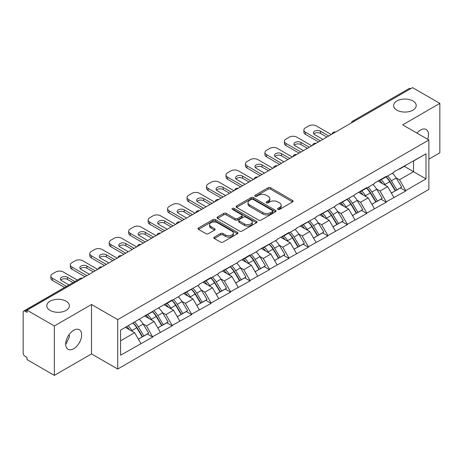 <?xml version="1.0" encoding="UTF-8"?>
<svg xmlns="http://www.w3.org/2000/svg" width="463" height="463" viewBox="0 0 463 463"><rect width="100%" height="100%" fill="white"/><g stroke="black" fill="none" stroke-linecap="round" stroke-linejoin="round"><path stroke-width="0.69" d="M66.07 301.187A11.291 6.517 0 0 0 53.76 299.775A11.291 6.517 0 0 0 46.792 305.8A11.291 6.517 0 0 0 50.097 310.407A11.291 6.517 0 0 0 62.407 311.819A11.291 6.517 0 0 0 69.375 305.8A11.291 6.517 0 0 0 66.07 301.187M412.903 100.946A11.291 6.517 0 0 0 400.593 99.533A11.291 6.517 0 0 0 393.625 105.558A11.291 6.517 0 0 0 396.93 110.165A11.291 6.517 0 0 0 409.24 111.577A11.291 6.517 0 0 0 416.208 105.558A11.291 6.517 0 0 0 412.903 100.946M277.881 209.409A1.21 0.7 0 0 0 279.6 209.409L292.61 201.897A1.73 1.001 0 0 0 293.12 201.191A1.73 1.001 0 0 0 292.61 200.479L270.566 187.752A1.73 1.001 0 0 0 268.118 187.752L255.107 195.264A1.21 0.7 0 0 0 254.748 195.762A1.21 0.7 0 0 0 255.107 196.254A1.21 0.7 0 0 0 256.82 196.254L258.504 195.282A5.544 3.2 0 0 1 266.341 195.282L268.181 196.347A5.544 3.2 0 0 1 269.802 198.61A5.544 3.2 0 0 1 268.181 200.873L266.497 201.845A1.21 0.7 0 0 0 266.138 202.337A1.21 0.7 0 0 0 266.497 202.835A1.21 0.7 0 0 0 268.21 202.835L269.894 201.862A5.544 3.2 0 0 1 277.731 201.862L279.565 202.921A5.544 3.2 0 0 1 281.191 205.184A5.544 3.2 0 0 1 279.565 207.447L277.881 208.419A1.21 0.7 0 0 0 277.528 208.911A1.21 0.7 0 0 0 277.881 209.409L277.881 208.419M69.178 334.489L69.375 337.023L65.7 344.53M73.681 330.287A11.291 6.517 -60 0 1 79.323 329.731A11.291 6.517 -60 0 1 81.054 338.777A11.291 6.517 -60 0 1 73.681 348.726A11.291 6.517 -60 0 1 68.032 349.287A11.291 6.517 -60 0 1 66.302 340.241A11.291 6.517 -60 0 1 73.681 330.287M416.931 133.095A11.291 6.517 -60 0 1 420.514 130.045A11.291 6.517 -60 0 1 426.157 129.484A11.291 6.517 -60 0 1 427.65 139.282M214.357 237.102A1.73 1.001 0 0 0 213.848 237.814A1.73 1.001 0 0 0 214.357 238.52L220.538 242.091A1.73 1.001 0 0 0 222.992 242.091L237.444 233.746A1.73 1.001 0 0 0 237.947 233.039A1.73 1.001 0 0 0 237.444 232.333L215.399 219.607A1.73 1.001 0 0 0 212.951 219.607L198.5 227.946A1.73 1.001 0 0 0 197.99 228.658A1.73 1.001 0 0 0 198.5 229.364L205.971 233.676A1.73 1.001 0 0 0 208.419 233.676L214.601 230.105A1.73 1.001 0 0 0 215.11 229.399A1.73 1.001 0 0 0 214.601 228.693L210.896 226.552A4.63 2.674 0 0 1 209.542 224.659A4.63 2.674 0 0 1 212.401 222.188A4.63 2.674 0 0 1 217.448 222.772L231.963 231.147A4.63 2.674 0 0 1 233.317 233.039A4.63 2.674 0 0 1 230.458 235.511A4.63 2.674 0 0 1 225.412 234.932L222.992 233.537A1.73 1.001 0 0 0 220.538 233.537L214.357 237.102L214.357 238.52L220.538 234.972L220.538 233.537M91.518 304.504L54.339 325.969L27.016 310.193L412.527 87.623L439.85 103.394L402.671 124.86L428.871 139.988L117.718 319.626L91.518 304.504L91.518 353.917L117.718 369.04L117.718 319.626M258.626 220.099A1.73 1.001 0 0 0 261.074 220.099L275.526 211.759A1.73 1.001 0 0 0 276.035 211.053A1.73 1.001 0 0 0 275.526 210.347L253.481 197.62A1.73 1.001 0 0 0 251.033 197.62L236.581 205.96A1.73 1.001 0 0 0 236.078 206.666A1.73 1.001 0 0 0 236.581 207.372L258.626 220.099M232.843 209.67A1.21 0.7 0 0 1 234.075 209.843L256.461 222.767L242.033 231.095A1.73 1.001 0 0 1 239.585 231.095L217.541 218.368L217.541 216.956A1.73 1.001 0 0 0 217.031 217.662A1.73 1.001 0 0 0 217.541 218.368M217.541 216.956L223.727 213.385A1.73 1.001 0 0 1 226.175 213.385L235.111 218.548A1.73 1.001 0 0 0 237.565 218.548L241.669 216.175A1.73 1.001 0 0 0 242.172 215.469A1.73 1.001 0 0 0 241.669 214.763L232.357 209.392A1.21 0.7 0 0 1 232.004 208.894A1.21 0.7 0 0 1 232.75 208.246A1.21 0.7 0 0 1 234.075 208.402L256.485 221.337A1.73 1.001 0 0 1 256.988 222.043A1.73 1.001 0 0 1 256.485 222.755L256.485 221.337M117.718 369.04L428.871 189.402L428.871 139.988M133.026 322.966A11.824 6.823 -120 0 1 137.071 327.694L142.581 336.792L147.384 334.02L152.715 337.099L146.476 325.859L143.021 323.863M152.715 337.099L120.588 355.214L120.588 330.142L172.178 299.926L172.178 300.36L179.789 295.967L179.789 295.533L199.252 284.728L199.252 284.299L211.099 277.453L211.099 277.887L218.71 273.494L218.71 273.06L238.173 262.255L238.173 261.826L250.026 254.98L250.026 255.414L257.636 251.021L257.636 250.587L277.1 239.782L277.1 239.354L288.953 232.507L288.953 232.941L296.563 228.548L296.563 228.114L316.026 217.309L316.026 216.875L335.49 206.076L335.49 205.641L354.953 194.836L354.953 194.402L366.8 187.561L366.8 187.995L374.411 183.603L374.411 183.169L386.264 176.328L386.264 176.756L393.874 172.363L393.874 171.929L426.001 153.814L426.001 178.88L405.727 190.588L399.488 179.783L396.033 177.786M386.038 176.889A11.824 6.823 -120 0 1 390.089 181.618L395.593 190.715L400.397 187.943L405.727 191.022L405.727 190.588M405.727 191.022L386.264 201.822L380.025 191.016L376.569 189.026M366.574 188.123A11.824 6.823 -120 0 1 370.626 192.857L376.135 201.955L380.939 199.177L386.264 202.256L386.264 201.822M386.264 202.256L366.8 213.061L360.567 202.256L357.106 200.259M347.117 199.362A11.824 6.823 -120 0 1 351.162 204.09L356.672 213.188L361.476 210.416L366.8 213.495L366.8 213.061M366.8 213.495L347.343 224.295L341.104 213.495L337.649 211.498M327.654 210.596A11.824 6.823 -120 0 1 331.699 215.33L337.209 224.428L342.012 221.655L347.343 224.729L347.343 224.295M347.343 224.729L327.879 235.534L321.64 224.729L318.185 222.732M308.19 221.835A11.824 6.823 -120 0 1 312.236 226.563L317.745 235.661L322.549 232.889L327.879 235.968L327.879 235.534M327.879 235.968L308.416 246.773L302.177 235.968L298.722 233.971M288.727 233.068A11.824 6.823 -120 0 1 292.772 237.803L298.282 246.901L303.086 244.128L308.416 247.201L308.416 246.773M308.416 247.201L288.953 258.007L282.714 247.201L279.258 245.205M269.263 244.308A11.824 6.823 -120 0 1 273.309 249.042L278.819 258.134L283.622 255.362L288.953 258.441L288.953 258.007M288.953 258.441L269.489 269.246L263.25 258.441L259.795 256.444M249.8 255.547A11.824 6.823 -120 0 1 253.846 260.275L259.355 269.373L264.159 266.601L269.489 269.674L269.489 269.246M269.489 269.674L250.026 280.48L243.787 269.674L240.332 267.683M230.337 266.781A11.824 6.823 -120 0 1 234.388 271.515L239.892 280.607L244.696 277.835L250.026 280.914L250.026 280.48M250.026 280.914L230.562 291.719L224.323 280.914L220.868 278.917M210.873 278.02A11.824 6.823 -120 0 1 214.925 282.748L220.434 291.846L225.238 289.074L230.562 292.147L230.562 291.719M230.562 292.147L211.099 302.952L204.866 292.147L201.405 290.156M191.416 289.253A11.824 6.823 -120 0 1 195.461 293.988L200.971 303.08L205.775 300.308L211.099 303.387L211.099 302.952M211.099 303.387L191.641 314.192L185.403 303.387L181.947 301.39M171.952 300.493A11.824 6.823 -120 0 1 175.998 305.221L181.508 314.319L186.311 311.547L191.641 314.62L191.641 314.192M191.641 314.62L172.178 325.425L165.939 314.62L162.484 312.629M152.489 311.726A11.824 6.823 -120 0 1 156.535 316.46L162.044 325.558L166.848 322.78L172.178 325.859L172.178 325.425M172.178 325.859L152.715 336.665M146.1 314.985L146.476 315.199L152.715 311.599M146.476 325.859L154.086 321.467L144.479 315.916M160.325 332.272L154.086 321.467M165.563 303.745L165.939 303.959L172.178 300.36M165.939 314.62L173.55 310.227L163.943 304.683M179.789 321.033L173.55 310.227M185.026 292.512L185.403 292.726L191.641 289.126M185.403 303.387L193.013 298.994L183.406 293.444M199.252 309.799L193.013 298.994M204.49 281.272L204.866 281.487L211.099 277.887M204.866 292.147L212.476 287.755L202.869 282.21M218.71 298.56L212.476 287.755M223.953 270.033L224.323 270.253L230.562 266.647M224.323 280.914L231.934 276.521L222.333 270.971M238.173 287.32L231.934 276.521M243.416 258.8L243.787 259.014L250.026 255.414M243.787 269.674L251.397 265.282L241.79 259.737M257.636 276.087L251.397 265.282M262.88 247.56L263.25 247.78L269.489 244.175M263.25 258.441L270.861 254.048L261.254 248.498M277.1 264.848L270.861 254.048M282.337 236.327L282.714 236.541L288.953 232.941M282.714 247.201L290.324 242.809L280.717 237.264M296.563 253.614L290.324 242.809M301.801 225.087L302.177 225.307L308.416 221.702M302.177 235.968L309.788 231.569L300.18 226.025M316.026 242.375L309.788 231.569M321.264 213.854L321.64 214.068L327.879 210.468M321.64 224.729L329.251 220.336L319.644 214.791M335.49 231.141L329.251 220.336M340.727 202.615L341.104 202.835L347.343 199.229M341.104 213.495L348.714 209.097L339.107 203.552M354.953 219.902L348.714 209.097M360.191 191.381L360.567 191.595L366.8 187.995M360.567 202.256L368.178 197.863L358.57 192.319M374.411 208.668L368.178 197.863M379.654 180.142L380.025 180.362L386.264 176.756M380.025 191.016L387.635 186.624L378.034 181.079M393.874 197.429L387.635 186.624M410.658 88.699L354.137 121.329M353.344 121.792A2.645 1.528 120 0 1 354.016 121.26A2.645 1.528 60 0 0 352.69 121.127L409.205 88.497A2.645 1.528 60 0 1 410.531 88.63M399.118 168.908L399.488 169.122L405.727 165.523M399.488 179.783L413.523 171.68L413.523 161.02L426.001 153.814M404.292 166.35L426.001 178.88M428.871 159.145L439.85 152.807L439.85 103.394M54.339 325.969L54.339 375.377L27.016 359.606L27.016 357.442L25.019 356.29A2.645 1.528 -120 0 1 23.15 353.049L23.15 312.282A2.645 1.528 -120 0 1 23.7 311.072A2.645 1.528 -120 0 1 25.019 311.2L27.016 312.351L27.016 310.193M54.339 375.377L91.518 353.917M120.588 340.803L134.623 332.7L125.392 327.37M140.862 343.505L134.623 332.7M389.811 181.832L390.431 182.185M370.348 193.065L370.967 193.424M350.885 204.305L351.504 204.663M331.427 215.538L332.04 215.897M311.964 226.777L312.577 227.136M292.5 238.017L293.12 238.37M273.037 249.25L273.656 249.609M253.574 260.49L254.193 260.843M234.11 271.723L234.729 272.082M214.647 282.962L215.266 283.315M195.183 294.196L195.803 294.555M175.726 305.435L176.339 305.788M156.262 316.669L156.876 317.028M136.799 327.908L137.418 328.261M278.367 209.577L279.565 208.888A5.544 3.2 0 0 0 281.191 206.625L281.191 205.184M269.802 198.61L269.802 200.051A5.544 3.2 0 0 1 268.181 202.314L266.977 203.002M292.587 201.909L270.566 189.193A1.73 1.001 0 0 0 268.118 189.193L255.588 196.428M275.526 210.347L275.526 211.759L253.481 199.061A1.73 1.001 0 0 0 251.033 199.061L236.605 207.389M272.464 211.545A1.21 0.7 0 0 0 272.817 211.053A1.21 0.7 0 0 0 272.464 210.555L253.116 199.385A1.21 0.7 0 0 0 251.403 199.385L249.626 200.41A5.544 3.2 0 0 0 248 202.672A5.544 3.2 0 0 0 249.626 204.935L262.851 212.569A5.544 3.2 0 0 0 270.687 212.569L272.464 211.545L272.464 212.986A1.21 0.7 0 0 0 272.817 212.494L272.817 211.053M248 202.672L248 204.114A5.544 3.2 0 0 0 249.626 206.376L249.626 204.935M272.464 212.986L270.687 214.01A5.544 3.2 0 0 1 262.851 214.01L249.626 206.376M217.564 218.38L223.727 214.826L223.727 213.385M242.172 215.469L242.172 216.91A1.73 1.001 0 0 1 241.669 217.616L237.565 219.989A1.73 1.001 0 0 1 235.111 219.989L226.175 214.826A1.73 1.001 0 0 0 223.727 214.826M244.389 223.901A4.63 2.674 0 0 0 249.441 224.48A4.63 2.674 0 0 0 252.3 222.008A4.63 2.674 0 0 0 250.94 220.116L245.83 217.164A1.73 1.001 0 0 0 243.382 217.164L239.278 219.537A1.73 1.001 0 0 0 238.769 220.243A1.73 1.001 0 0 0 239.278 220.949L244.389 223.901L244.389 225.342A4.63 2.674 0 0 0 249.441 225.921A4.63 2.674 0 0 0 252.3 223.45L252.3 222.008M238.769 220.243L238.769 221.684A1.73 1.001 0 0 0 239.278 222.39L239.278 220.949M244.389 225.342L239.278 222.39M233.317 233.039L233.317 234.481A4.63 2.674 0 0 1 230.458 236.952A4.63 2.674 0 0 1 225.412 236.373L222.992 234.972A1.73 1.001 0 0 0 220.538 234.972M209.542 224.659L209.542 226.1A4.63 2.674 0 0 0 210.896 227.993L210.896 226.552M214.577 230.117L210.896 227.993M237.444 232.333L237.444 233.746L215.399 221.048A1.73 1.001 0 0 0 212.951 221.048L198.523 229.376M331.248 134.548L316.275 125.907A5.296 3.056 0 0 0 308.786 125.907L305.418 127.852A5.296 3.056 0 0 0 303.873 130.01A5.296 3.056 0 0 0 305.418 132.169L305.418 134.334L318.521 141.892M305.418 134.334A5.296 3.056 180 0 1 303.873 132.169L303.873 130.01M313.821 133.969A4.144 2.396 180 0 1 320.454 133.361L326.878 137.071M305.418 132.169L320.39 140.816M322.885 139.375L314.591 134.583A4.144 2.396 180 0 1 313.376 132.893A4.144 2.396 180 0 1 315.934 130.682A4.144 2.396 180 0 1 320.454 131.197L328.753 135.989M392.375 173.231A14.469 8.351 60 0 1 396.166 178L391.362 180.773A14.469 8.351 -120 0 0 387.572 176.004M391.362 180.773L396.872 189.871L401.676 187.098L396.166 178M395.593 190.715L396.872 189.871M400.397 187.943L401.676 187.098M379.295 180.35A11.824 6.823 60 0 1 382.56 183.695M381.142 179.713A14.469 8.351 60 0 1 384.938 184.482L385.476 185.379M391.397 193.14L395.246 190.808L389.736 181.71A14.469 8.351 -120 0 0 385.945 176.941M395.246 190.808L391.351 193.054M311.784 145.787L296.812 137.141A5.296 3.056 0 0 0 289.329 137.141L285.96 139.085A5.296 3.056 0 0 0 284.409 141.244A5.296 3.056 0 0 0 285.96 143.408L285.96 145.567L299.057 153.131M285.96 145.567A5.296 3.056 180 0 1 284.409 143.408L284.409 141.244M294.358 145.208A4.144 2.396 180 0 1 300.991 144.595L307.415 148.305M285.96 143.408L300.927 152.049M303.421 150.608L295.128 145.822A4.144 2.396 180 0 1 293.912 144.126A4.144 2.396 180 0 1 296.47 141.915A4.144 2.396 180 0 1 300.991 142.436L309.29 147.222M372.912 184.471A14.469 8.351 60 0 1 376.703 189.234L371.899 192.012A14.469 8.351 -120 0 0 368.108 187.243M371.899 192.012L377.409 201.104L382.212 198.332L376.703 189.234M376.135 201.955L377.409 201.104M380.939 199.177L382.212 198.332M359.832 191.584A11.824 6.823 60 0 1 363.096 194.929M361.684 190.953A14.469 8.351 60 0 1 365.475 195.716L366.019 196.613M371.934 204.374L375.788 202.042L370.278 192.944A14.469 8.351 -120 0 0 366.482 188.175M375.788 202.042L371.887 204.293M292.321 157.021L277.349 148.38A5.296 3.056 0 0 0 269.865 148.38L266.497 150.325A5.296 3.056 0 0 0 264.946 152.483A5.296 3.056 0 0 0 266.497 154.642L266.497 156.807L279.594 164.371M266.497 156.807A5.296 3.056 180 0 1 264.946 154.642L264.946 152.483M274.895 156.448A4.144 2.396 180 0 1 281.527 155.834L287.951 159.544M266.497 154.642L281.463 163.289M283.964 161.847L275.664 157.055A4.144 2.396 180 0 1 274.449 155.365A4.144 2.396 180 0 1 277.013 153.155A4.144 2.396 180 0 1 281.527 153.67L289.826 158.462M353.448 195.704A14.469 8.351 60 0 1 357.239 200.473L352.436 203.245A14.469 8.351 -120 0 0 348.645 198.477M352.436 203.245L357.945 212.343L362.749 209.571L357.239 200.473M356.672 213.188L357.945 212.343M361.476 210.416L362.749 209.571M340.374 202.823A11.824 6.823 60 0 1 343.633 206.168M342.221 202.186A14.469 8.351 60 0 1 346.011 206.955L346.555 207.852M352.47 215.613L356.325 213.281L350.815 204.183A14.469 8.351 -120 0 0 347.024 199.414M356.325 213.281L352.424 215.526M272.857 168.26L257.885 159.613A5.296 3.056 0 0 0 250.402 159.613L247.034 161.558A5.296 3.056 0 0 0 245.483 163.723A5.296 3.056 0 0 0 247.034 165.881L247.034 168.04L260.131 175.604M247.034 168.04A5.296 3.056 180 0 1 245.483 165.881L245.483 163.723M255.437 167.681A4.144 2.396 180 0 1 262.064 167.068L268.494 170.778M247.034 165.881L262.006 174.522M264.5 173.081L256.201 168.295A4.144 2.396 180 0 1 254.986 166.599A4.144 2.396 180 0 1 257.55 164.388A4.144 2.396 180 0 1 262.064 164.909L270.363 169.701M333.985 206.944A14.469 8.351 60 0 1 337.776 211.707L332.972 214.485A14.469 8.351 -120 0 0 329.181 209.716M332.972 214.485L338.482 223.577L343.286 220.805L337.776 211.707M337.209 224.428L338.482 223.577M342.012 221.655L343.286 220.805M320.911 214.056A11.824 6.823 60 0 1 324.169 217.402M322.757 213.426A14.469 8.351 60 0 1 326.548 218.195L327.092 219.092M333.013 226.847L336.861 224.514L331.352 215.417A14.469 8.351 -120 0 0 327.561 210.653M336.861 224.514L332.961 226.766M253.394 179.494L238.422 170.853A5.296 3.056 0 0 0 230.939 170.853L227.57 172.797A5.296 3.056 0 0 0 226.019 174.956A5.296 3.056 0 0 0 227.57 177.115L227.57 179.279L240.667 186.844M227.57 179.279A5.296 3.056 180 0 1 226.019 177.115L226.019 174.956M235.974 178.921A4.144 2.396 180 0 1 242.606 178.307L249.03 182.017M227.57 177.115L242.543 185.761M245.037 184.32L236.738 179.528A4.144 2.396 180 0 1 235.528 177.838A4.144 2.396 180 0 1 238.086 175.627A4.144 2.396 180 0 1 242.606 176.143L250.9 180.935M314.522 218.177A14.469 8.351 60 0 1 318.312 222.946L313.509 225.718A14.469 8.351 -120 0 0 309.718 220.949M313.509 225.718L319.019 234.816L323.822 232.044L318.312 222.946M317.745 235.661L319.019 234.816M322.549 232.889L323.822 232.044M301.448 225.296A11.824 6.823 60 0 1 304.706 228.641M303.294 224.659A14.469 8.351 60 0 1 307.085 229.428L307.629 230.325M313.549 238.086L317.398 235.754L311.888 226.656A14.469 8.351 -120 0 0 308.098 221.887M317.398 235.754L313.497 238.005M233.931 190.733L218.964 182.086A5.296 3.056 0 0 0 211.475 182.086L208.107 184.031A5.296 3.056 0 0 0 206.556 186.195A5.296 3.056 0 0 0 208.107 188.354L208.107 190.513L221.21 198.077M208.107 190.513A5.296 3.056 180 0 1 206.556 188.354L206.556 186.195M216.51 190.154A4.144 2.396 180 0 1 223.143 189.541L229.567 193.25M208.107 188.354L223.079 196.995M225.574 195.56L217.28 190.768A4.144 2.396 180 0 1 216.065 189.072A4.144 2.396 180 0 1 218.623 186.861A4.144 2.396 180 0 1 223.143 187.382L231.436 192.174M295.058 229.416A14.469 8.351 60 0 1 298.849 234.185L294.046 236.958A14.469 8.351 -120 0 0 290.255 232.189M294.046 236.958L299.555 246.05L304.359 243.278L298.849 234.185M298.282 246.901L299.555 246.05M303.086 244.128L304.359 243.278M281.984 236.529A11.824 6.823 60 0 1 285.243 239.875M283.831 235.899A14.469 8.351 60 0 1 287.621 240.667L288.165 241.564M294.086 249.32L297.935 246.987L292.425 237.889A14.469 8.351 -120 0 0 288.634 233.126M297.935 246.987L294.04 249.239M214.467 201.966L199.501 193.326A5.296 3.056 0 0 0 192.012 193.326L188.644 195.27A5.296 3.056 0 0 0 187.093 197.429A5.296 3.056 0 0 0 188.644 199.594L188.644 201.752L201.746 209.317M188.644 201.752A5.296 3.056 180 0 1 187.093 199.594L187.093 197.429M197.047 201.393A4.144 2.396 180 0 1 203.679 200.78L210.104 204.49M188.644 199.594L203.616 208.234M206.11 206.793L197.817 202.001A4.144 2.396 180 0 1 196.601 200.311A4.144 2.396 180 0 1 199.159 198.1A4.144 2.396 180 0 1 203.679 198.621L211.973 203.407M275.595 240.65A14.469 8.351 60 0 1 279.386 245.419L274.582 248.191A14.469 8.351 -120 0 0 270.791 243.422M274.582 248.191L280.092 257.289L284.895 254.517L279.386 245.419M278.819 258.134L280.092 257.289M283.622 255.362L284.895 254.517M262.521 247.769A11.824 6.823 60 0 1 265.779 251.114M264.367 247.132A14.469 8.351 60 0 1 268.158 251.901L268.702 252.798M274.623 260.559L278.471 258.227L272.962 249.129A14.469 8.351 -120 0 0 269.171 244.36M278.471 258.227L274.576 260.478M195.01 213.206L180.038 204.559A5.296 3.056 0 0 0 172.549 204.559L169.18 206.504A5.296 3.056 0 0 0 167.629 208.668A5.296 3.056 0 0 0 169.18 210.827L169.18 212.986L182.283 220.55M169.18 212.986A5.296 3.056 180 0 1 167.629 210.827L167.629 208.668M177.584 212.627A4.144 2.396 180 0 1 184.216 212.013L190.64 215.723M169.18 210.827L184.152 219.474M186.647 218.032L178.353 213.24A4.144 2.396 180 0 1 177.138 211.55A4.144 2.396 180 0 1 179.696 209.334A4.144 2.396 180 0 1 184.216 209.855L192.51 214.647M256.132 251.889A14.469 8.351 60 0 1 259.928 256.658L255.125 259.43A14.469 8.351 -120 0 0 251.328 254.662M255.125 259.43L260.634 268.528L265.432 265.75L259.928 256.658M259.355 269.373L260.634 268.528M264.159 266.601L265.432 265.75M243.058 259.002A11.824 6.823 60 0 1 246.322 262.347M244.904 258.371A14.469 8.351 60 0 1 248.695 263.14L249.239 264.037M255.159 271.798L259.008 269.46L253.498 260.368A14.469 8.351 -120 0 0 249.707 255.599M259.008 269.46L255.113 271.712M175.546 224.439L160.574 215.799A5.296 3.056 0 0 0 153.085 215.799L149.717 217.743A5.296 3.056 0 0 0 148.172 219.902A5.296 3.056 0 0 0 149.717 222.066L149.717 224.225L162.82 231.789M149.717 224.225A5.296 3.056 180 0 1 148.172 222.066L148.172 219.902M158.12 223.866A4.144 2.396 180 0 1 164.753 223.253L171.177 226.963M149.717 222.066L164.689 230.707M167.184 229.266L158.89 224.48A4.144 2.396 180 0 1 157.675 222.784A4.144 2.396 180 0 1 160.233 220.573A4.144 2.396 180 0 1 164.753 221.094L173.052 225.88M236.674 263.123A14.469 8.351 60 0 1 240.465 267.892L235.661 270.664A14.469 8.351 -120 0 0 231.87 265.895M235.661 270.664L241.171 279.762L245.975 276.99L240.465 267.892M239.892 280.607L241.171 279.762M244.696 277.835L245.975 276.99M223.594 270.242A11.824 6.823 60 0 1 226.858 273.587M225.44 269.605A14.469 8.351 60 0 1 229.237 274.374L229.775 275.271M235.696 283.032L239.545 280.7L234.035 271.602A14.469 8.351 -120 0 0 230.244 266.833M239.545 280.7L235.65 282.951M156.083 235.679L141.111 227.032A5.296 3.056 0 0 0 133.628 227.032L130.259 228.977A5.296 3.056 0 0 0 128.708 231.141A5.296 3.056 0 0 0 130.259 233.3L130.259 235.464L143.356 243.023M130.259 235.464A5.296 3.056 180 0 1 128.708 233.3L128.708 231.141M138.657 235.1A4.144 2.396 180 0 1 145.289 234.492L151.714 238.196M130.259 233.3L145.226 241.946M147.72 240.505L139.427 235.713A4.144 2.396 180 0 1 138.211 234.023A4.144 2.396 180 0 1 140.769 231.807A4.144 2.396 180 0 1 145.289 232.328L153.589 237.12M217.211 274.362A14.469 8.351 60 0 1 221.001 279.131L216.198 281.903A14.469 8.351 -120 0 0 212.407 277.134M216.198 281.903L221.708 291.001L226.511 288.223L221.001 279.131M220.434 291.846L221.708 291.001M225.238 289.074L226.511 288.223M204.131 281.475A11.824 6.823 60 0 1 207.395 284.82M205.983 280.844A14.469 8.351 60 0 1 209.774 285.613L210.318 286.51M216.233 294.271L220.087 291.933L214.577 282.841A14.469 8.351 -120 0 0 210.781 278.072M220.087 291.933L216.186 294.184M136.62 246.912L121.647 238.271A5.296 3.056 0 0 0 114.164 238.271L110.796 240.216A5.296 3.056 0 0 0 109.245 242.375A5.296 3.056 0 0 0 110.796 244.539L110.796 246.698L123.893 254.262M110.796 246.698A5.296 3.056 180 0 1 109.245 244.539L109.245 242.375M119.194 246.339A4.144 2.396 180 0 1 125.826 245.726L132.25 249.435M110.796 244.539L125.762 253.18M128.263 251.739L119.963 246.953A4.144 2.396 180 0 1 118.748 245.257A4.144 2.396 180 0 1 121.312 243.046A4.144 2.396 180 0 1 125.826 243.567L134.125 248.353M197.747 285.596A14.469 8.351 60 0 1 201.538 290.365L196.734 293.137A14.469 8.351 -120 0 0 192.944 288.374M196.734 293.137L202.244 302.235L207.048 299.463L201.538 290.365M200.971 303.08L202.244 302.235M205.775 300.308L207.048 299.463M184.673 292.714A11.824 6.823 60 0 1 187.932 296.06M186.52 292.078A14.469 8.351 60 0 1 190.31 296.847L190.854 297.744M196.769 305.505L200.624 303.172L195.114 294.074A14.469 8.351 -120 0 0 191.323 289.306M200.624 303.172L196.723 305.424M117.156 258.151L102.184 249.505A5.296 3.056 0 0 0 94.701 249.505L91.333 251.45A5.296 3.056 0 0 0 89.781 253.614A5.296 3.056 0 0 0 91.333 255.773L91.333 257.937L104.43 265.496M91.333 257.937A5.296 3.056 180 0 1 89.781 255.773L89.781 253.614M99.736 257.573A4.144 2.396 180 0 1 106.363 256.965L112.793 260.675M91.333 255.773L106.305 264.419M108.799 262.978L100.5 258.186A4.144 2.396 180 0 1 99.285 256.496A4.144 2.396 180 0 1 101.848 254.285A4.144 2.396 180 0 1 106.363 254.8L114.662 259.593M178.284 296.835A14.469 8.351 60 0 1 182.075 301.604L177.271 304.376A14.469 8.351 -120 0 0 173.48 299.607M177.271 304.376L182.781 313.474L187.584 310.702L182.075 301.604M181.508 314.319L182.781 313.474M186.311 311.547L187.584 310.702M165.21 303.954A11.824 6.823 60 0 1 168.468 307.293M167.056 303.317A14.469 8.351 60 0 1 170.847 308.086L171.391 308.983M177.312 316.744L181.16 314.406L175.651 305.314A14.469 8.351 -120 0 0 171.86 300.545M181.16 314.406L177.26 316.657M97.693 269.385L82.721 260.744A5.296 3.056 0 0 0 75.237 260.744L71.869 262.689A5.296 3.056 0 0 0 70.318 264.848A5.296 3.056 0 0 0 71.869 267.012L71.869 269.171L84.966 276.735M71.869 269.171A5.296 3.056 180 0 1 70.318 267.012L70.318 264.848M80.273 268.812A4.144 2.396 180 0 1 86.905 268.199L93.329 271.908M71.869 267.012L86.841 275.653M89.336 274.212L81.037 269.425A4.144 2.396 180 0 1 79.827 267.73A4.144 2.396 180 0 1 82.385 265.519A4.144 2.396 180 0 1 86.905 266.04L95.199 270.826M158.821 308.069A14.469 8.351 60 0 1 162.611 312.838L157.808 315.61A14.469 8.351 -120 0 0 154.017 310.847M157.808 315.61L163.317 324.708L168.121 321.935L162.611 312.838M162.044 325.558L163.317 324.708M166.848 322.78L168.121 321.935M145.747 315.187A11.824 6.823 60 0 1 149.005 318.532M147.593 314.556A14.469 8.351 60 0 1 151.384 319.32L151.928 320.217M157.848 327.978L161.697 325.645L156.187 316.547A14.469 8.351 -120 0 0 152.396 311.778M161.697 325.645L157.796 327.897M77.333 280.103L63.263 271.984A5.296 3.056 0 0 0 55.774 271.984L52.406 273.928A5.296 3.056 0 0 0 50.855 276.087A5.296 3.056 0 0 0 52.406 278.246L52.406 280.41L64.606 287.454M52.406 280.41A5.296 3.056 180 0 1 50.855 278.246L50.855 276.087M60.809 280.046A4.144 2.396 180 0 1 67.442 279.438L72.963 282.627M52.406 278.246L66.475 286.371M68.975 284.93L61.579 280.659A4.144 2.396 180 0 1 60.364 278.969A4.144 2.396 180 0 1 62.922 276.758A4.144 2.396 180 0 1 67.442 277.273L74.838 281.545M139.357 319.308A14.469 8.351 60 0 1 143.148 324.077L138.344 326.849A14.469 8.351 -120 0 0 134.554 322.08M138.344 326.849L143.854 335.947L148.658 333.175L143.148 324.077M142.581 336.792L143.854 335.947M147.384 334.02L148.658 333.175M126.602 326.675A11.824 6.823 60 0 1 129.542 329.772M128.129 325.79A14.469 8.351 60 0 1 131.92 330.559L132.464 331.456M138.385 339.217L142.234 336.885L136.724 327.787A14.469 8.351 -120 0 0 132.933 323.018M142.234 336.885L138.339 339.13M81.662 278.645L25.019 311.2M82.211 278.327A2.645 1.528 -60 0 0 81.54 278.57A2.645 1.528 -120 0 0 80.215 278.442L23.7 311.072M333.881 133.026A2.645 1.528 120 0 1 334.552 132.493A2.645 1.528 -60 0 1 335.224 132.25M314.418 144.265A2.645 1.528 120 0 1 315.089 143.733A2.645 1.528 -60 0 1 315.76 143.489M294.954 155.499A2.645 1.528 120 0 1 295.625 154.966A2.645 1.528 -60 0 1 296.297 154.723M275.491 166.738A2.645 1.528 120 0 1 276.162 166.205A2.645 1.528 -60 0 1 276.833 165.962M256.027 177.971A2.645 1.528 120 0 1 256.699 177.439A2.645 1.528 -60 0 1 257.376 177.196M236.57 189.211A2.645 1.528 120 0 1 237.241 188.678A2.645 1.528 -60 0 1 237.913 188.435M217.106 200.444A2.645 1.528 120 0 1 217.778 199.912A2.645 1.528 -60 0 1 218.449 199.669M197.643 211.684A2.645 1.528 120 0 1 198.314 211.151A2.645 1.528 -60 0 1 198.986 210.908M178.18 222.917A2.645 1.528 120 0 1 178.851 222.39A2.645 1.528 -60 0 1 179.522 222.142M158.716 234.156A2.645 1.528 120 0 1 159.388 233.624A2.645 1.528 -60 0 1 160.059 233.381M139.253 245.396A2.645 1.528 120 0 1 139.924 244.863A2.645 1.528 -60 0 1 140.596 244.62M119.79 256.629A2.645 1.528 120 0 1 120.461 256.097A2.645 1.528 -60 0 1 121.132 255.854M100.326 267.869A2.645 1.528 120 0 1 100.998 267.336A2.645 1.528 -60 0 1 101.675 267.093M279.565 208.888L279.565 207.447M266.497 202.835L266.497 201.845M268.181 202.314L268.181 200.873M255.107 196.254L255.107 195.264M268.118 189.193L268.118 187.752M270.566 189.193L270.566 187.752M292.61 201.897L292.61 200.479M236.581 207.372L236.581 205.96M251.033 199.061L251.033 197.62M253.481 199.061L253.481 197.62M262.851 214.01L262.851 212.569M270.687 214.01L270.687 212.569M226.175 214.826L226.175 213.385M235.111 219.989L235.111 218.548M237.565 219.989L237.565 218.548M241.669 217.616L241.669 216.175M234.075 209.843L234.075 208.402M222.992 234.972L222.992 233.537M225.412 236.373L225.412 234.932M214.601 230.105L214.601 228.693M198.5 229.364L198.5 227.946M212.951 221.048L212.951 219.607M215.399 221.048L215.399 219.607M389.736 181.71L384.938 184.482M320.454 133.361L320.454 131.197M370.278 192.944L365.475 195.716M300.991 144.595L300.991 142.436M350.815 204.183L346.011 206.955M281.527 155.834L281.527 153.67M331.352 215.417L326.548 218.195M262.064 167.068L262.064 164.909M311.888 226.656L307.085 229.428M242.606 178.307L242.606 176.143M292.425 237.889L287.621 240.667M223.143 189.541L223.143 187.382M272.962 249.129L268.158 251.901M203.679 200.78L203.679 198.621M253.498 260.368L248.695 263.14M184.216 212.013L184.216 209.855M234.035 271.602L229.237 274.374M164.753 223.253L164.753 221.094M214.577 282.841L209.774 285.613M145.289 234.492L145.289 232.328M195.114 294.074L190.31 296.847M125.826 245.726L125.826 243.567M175.651 305.314L170.847 308.086M106.363 256.965L106.363 254.8M156.187 316.547L151.384 319.32M86.905 268.199L86.905 266.04M136.724 327.787L131.92 330.559M67.442 279.438L67.442 277.273M352.69 121.127A2.645 2.645 0 0 0 351.417 122.903M335.403 132.146A2.645 2.645 0 0 0 331.959 134.137M315.94 143.385A2.645 2.645 0 0 0 312.496 145.376M296.476 154.625A2.645 2.645 0 0 0 293.033 156.61M277.013 165.858A2.645 2.645 0 0 0 273.569 167.849M257.55 177.097A2.645 2.645 0 0 0 254.106 179.083M238.086 188.331A2.645 2.645 0 0 0 234.643 190.322M218.623 199.57A2.645 2.645 0 0 0 215.179 201.555M199.159 210.804A2.645 2.645 0 0 0 195.716 212.795M179.702 222.043A2.645 2.645 0 0 0 176.258 224.028M160.239 233.277A2.645 2.645 0 0 0 156.795 235.268M140.775 244.516A2.645 2.645 0 0 0 137.332 246.501M121.312 255.75A2.645 2.645 0 0 0 117.868 257.741M101.848 266.989A2.645 2.645 0 0 0 98.405 268.974M82.385 278.222A2.645 2.645 0 0 0 80.215 278.442"/></g></svg>
